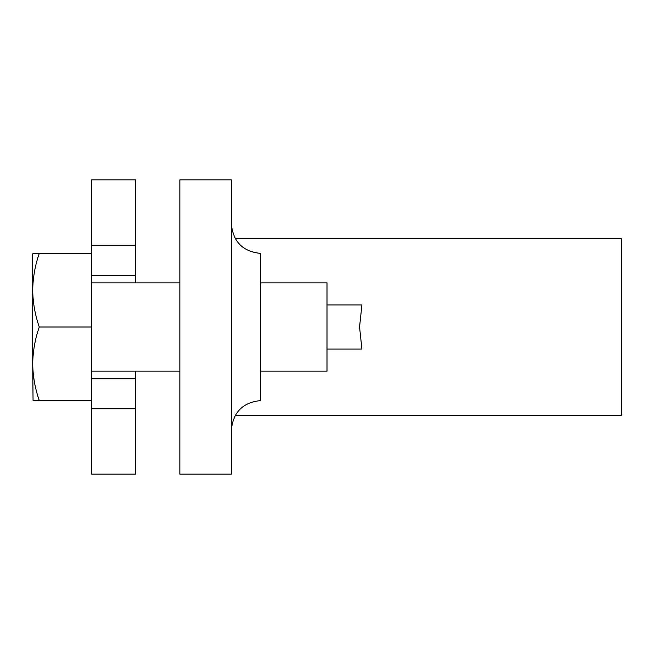 <?xml version="1.0" encoding="UTF-8"?>
<svg xmlns="http://www.w3.org/2000/svg" width="654" height="654" viewBox="0 0 654 654"><rect width="100%" height="100%" fill="white"/><g stroke="black" fill="none" stroke-linecap="round" stroke-linejoin="round"><path stroke-width="0.98" d="M231.352 223.995C233.11 241.857 242.92 251.667 260.783 253.425L260.783 400.575C242.92 402.333 233.11 412.143 231.352 430.005M179.85 179.85L179.85 474.15L231.352 474.15L231.352 179.85L179.85 179.85M235.293 415.29L621.3 415.29L621.3 238.71L235.293 238.71M327 349.072L361.915 349.072L359.561 327L361.915 304.928L327 304.928M135.705 275.498L135.705 179.85L91.56 179.85L91.56 275.498L135.705 275.498L135.705 282.855M91.56 275.498L91.56 474.15L135.705 474.15L135.705 371.145M91.56 378.502L135.705 378.502M91.56 282.855L179.85 282.855M260.783 282.855L327 282.855L327 371.145L260.783 371.145M91.56 371.145L179.85 371.145M91.56 400.575L33.06 400.575L32.7 363.788C32.888 376.32 35.079 388.582 39.273 400.575M91.56 327L39.273 327C35.079 338.993 32.888 351.255 32.7 363.788L32.7 290.212C32.888 302.745 35.079 315.007 39.273 327M91.56 253.425L39.273 253.425C35.079 265.418 32.888 277.68 32.7 290.212L32.7 254.046L33.06 253.425L39.273 253.425M32.7 347.438L32.7 343.301M135.705 408.75L91.56 408.75M91.56 245.25L135.705 245.25"/></g></svg>
